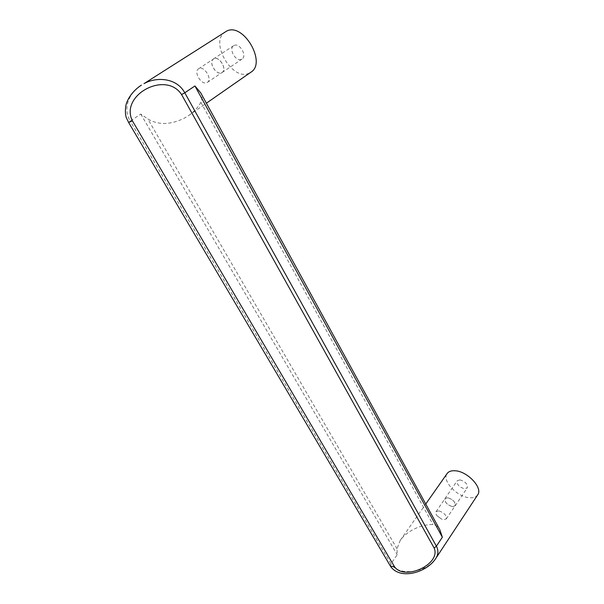 <?xml version="1.0" encoding="UTF-8"?>
<svg xmlns="http://www.w3.org/2000/svg" width="604" height="604" viewBox="0 0 604 604"><rect width="100%" height="100%" fill="white"/><g stroke="black" fill="none" stroke-linecap="round" stroke-linejoin="round"><path stroke-width="0.45" stroke-dasharray="3.02 2.27" d="M390.471 566.205L390.947 563.774C396.307 572.939 411.656 573.173 421.615 569.134C427.556 566.899 432.192 563.472 435.514 558.843M477.696 494.842C476.065 497.137 473.219 498.089 469.157 497.688C456.677 496.76 441.599 480.278 447.141 473.521M128.614 122.461L130.238 121.094L390.947 563.774L397.213 554.766L397.024 548.757L400.263 540.331C403.615 535.688 408.478 531.814 414.85 528.719C421.011 525.857 427.051 524.438 432.97 524.483C436.005 525.042 438.285 526.771 439.81 529.685M141.427 85.126C130.268 91.785 121.933 107.437 130.238 121.094L140.8 114.088L147.799 118.935C158.271 125.187 170.388 124.96 184.152 118.271L188.765 115.447C194.012 111.763 198.059 107.391 200.906 102.34C202.461 98.935 202.408 95.787 200.747 92.895M225.405 31.77C208.999 41.193 231.838 81.132 248.689 73.378L250.864 72.231M234.171 45.428C239.713 42.642 247.376 55.998 242.045 59.056L241.426 59.388C235.87 62.061 228.274 48.796 233.642 45.708L234.171 45.428M221.525 72.827L222.144 72.503C227.436 69.483 219.494 55.915 213.982 58.663L213.461 58.943C208.131 61.985 216.006 75.455 221.525 72.827M214.02 58.731L213.499 59.003C208.221 62.023 216.021 75.372 221.494 72.767L222.106 72.442C227.346 69.445 219.478 56.006 214.02 58.731M199.071 68.531L198.55 68.803C193.303 71.793 201.313 85.285 206.757 82.718L207.361 82.401C212.578 79.434 204.499 65.844 199.071 68.531M452.441 506.643L455.205 505.774C455.642 502.135 453.136 499.448 447.685 497.711L444.989 498.572C444.514 502.181 447.005 504.876 452.441 506.643M459.908 479.878C465.314 481.524 467.768 484.174 467.285 487.836L464.521 488.764C459.115 487.096 456.677 484.438 457.198 480.799L459.908 479.878M447.707 497.749L445.035 498.602C444.567 502.181 447.028 504.853 452.426 506.605L455.159 505.744C455.59 502.135 453.106 499.478 447.707 497.749M438.731 510.856L436.058 511.664C435.424 512.743 435.786 514.155 437.145 515.899L442 519.349L443.547 519.75L446.273 518.927C446.673 515.348 444.159 512.653 438.731 510.856M200.906 102.34L432.97 524.483M397.024 548.757L147.799 118.935M140.8 114.088L397.213 554.766M188.765 115.447L206.379 103.193M222.144 72.503L242.045 59.056M198.55 68.803L213.499 59.003M455.205 505.774L467.285 487.836M436.058 511.664L445.035 498.602M437.145 515.899L442 519.349M446.273 518.927L455.159 505.744M444.989 498.572L457.198 480.799M400.263 540.331L425.752 504M207.361 82.401L222.106 72.442M213.461 58.943L233.642 45.708"/><path stroke-width="0.91" d="M425.752 504L447.141 473.521C448.689 471.414 451.369 470.501 455.167 470.773C467.496 471.279 483.155 488.055 477.696 494.842L435.514 558.843C438.353 554.683 438.64 550.463 436.39 546.19L442.354 537.228L439.81 529.685L200.747 92.895L194.933 85.972L442.354 537.228M206.379 103.193L250.864 72.231C266.915 63.005 243.465 22.265 226.711 31.068L143.963 83.654C156.028 76.791 176.406 77.395 184.779 92.774L194.933 85.972M181.585 94.564L184.779 92.774L436.39 546.19L434.17 548.1L181.585 94.564C165.775 70.215 119.509 95.228 132.427 120.86L128.614 122.461M132.427 120.86L394.555 566.809L390.471 566.205M394.555 566.809C404.839 581.139 441.192 564.106 434.17 548.1M141.427 85.126C132.374 90.902 126.629 100.075 125.738 106.387C125.134 111.347 125.36 115.183 126.41 117.901L128.652 122.521L390.66 566.514M435.514 558.843C426.681 572.282 400.46 580.452 390.607 566.446"/></g></svg>
